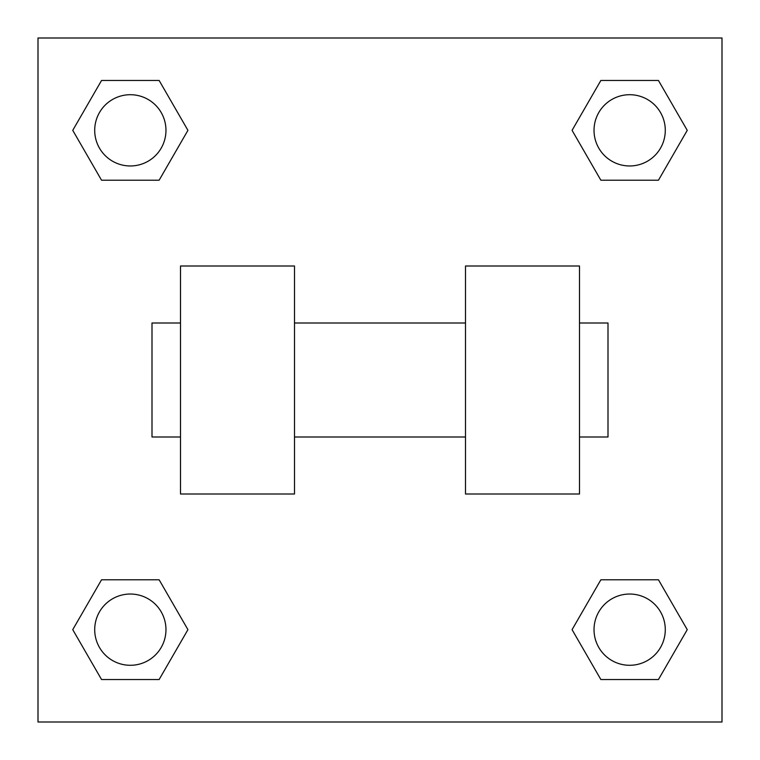 <?xml version="1.0" encoding="UTF-8"?>
<svg xmlns="http://www.w3.org/2000/svg" width="760" height="760" viewBox="0 0 760 760"><rect width="100%" height="100%" fill="white"/><g stroke="black" fill="none" stroke-linecap="round" stroke-linejoin="round"><path stroke-width="1.14" d="M187.929 130.34L159.134 180.215L101.545 180.215L72.751 130.34L101.545 80.465L159.134 80.465L187.929 130.34L159.134 180.215L147.345 180.215M147.345 579.785L159.134 579.785L187.929 629.66L159.134 679.535L101.545 679.535L72.751 629.66L101.545 579.785L159.134 579.785M612.655 180.215L600.865 180.215L572.071 130.34L600.865 80.465L658.454 80.465L687.249 130.34L658.454 180.215L600.865 180.215M572.071 629.66L600.865 579.785L658.454 579.785L687.249 629.66L658.454 679.535L600.865 679.535L572.071 629.66L600.865 579.785L612.655 579.785M600.865 579.785L658.454 579.785L600.865 579.785M658.454 679.535L600.865 679.535L658.454 679.535L687.249 629.66M665.285 629.66A35.625 35.625 0 0 0 611.847 598.804A35.625 35.625 0 0 0 611.847 660.516A35.625 35.625 0 0 0 665.285 629.66M159.134 679.535L101.545 679.535L159.134 679.535L187.929 629.66M165.965 629.66A35.625 35.625 0 0 0 112.528 598.804A35.625 35.625 0 0 0 112.528 660.516A35.625 35.625 0 0 0 165.965 629.66M600.865 80.465L658.454 80.465L600.865 80.465L572.071 130.34M665.285 130.34A35.625 35.625 0 0 0 611.847 99.484A35.625 35.625 0 0 0 611.847 161.196A35.625 35.625 0 0 0 665.285 130.34M101.545 80.465L159.134 80.465L101.545 80.465L72.751 130.34M159.134 180.215L101.545 180.215L159.134 180.215M165.965 130.34A35.625 35.625 0 0 0 112.528 99.484A35.625 35.625 0 0 0 112.528 161.196A35.625 35.625 0 0 0 165.965 130.34M722 38L722 722L38 722L38 38L722 38M72.751 629.66L101.545 579.785M687.249 130.34L658.454 180.215M465.5 266L465.5 494L579.5 494L579.5 266L465.5 266M294.5 494L294.5 266L180.5 266L180.5 494L294.5 494M579.5 437L608 437L608 323L579.5 323M180.5 323L152 323L152 437L180.5 437M465.5 323L294.5 323M465.5 437L294.5 437"/></g></svg>
